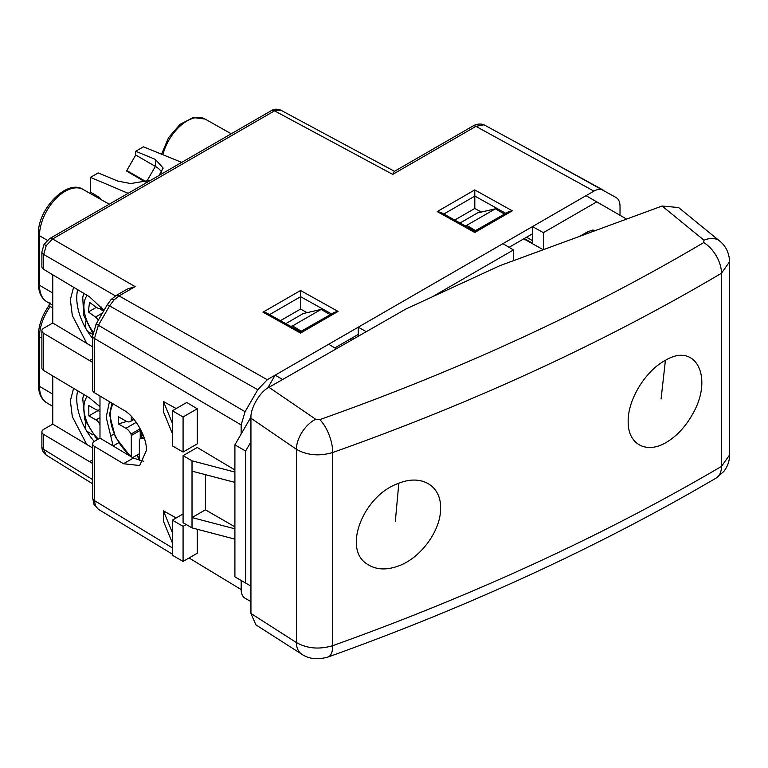<?xml version="1.0" encoding="UTF-8"?>
<svg xmlns="http://www.w3.org/2000/svg" width="768" height="768" viewBox="0 0 768 768"><rect width="100%" height="100%" fill="white"/><g stroke="black" fill="none" stroke-linecap="round" stroke-linejoin="round"><path stroke-width="1.15" d="M52.752 375.898L52.752 424.118L43.738 429.322A6.317 3.648 0 0 0 41.885 431.904A6.317 3.648 0 0 0 43.661 434.438L43.661 449.338L92.698 479.654M52.752 274.79L52.752 323.002L43.738 328.205A6.317 3.648 -0 0 0 41.885 330.787A6.317 3.648 -0 0 0 43.661 333.322L43.661 370.464L89.395 397.805L99.984 406.666M620.016 215.29L620.016 206.189C619.958 201.984 618.653 199.094 616.09 197.52L521.29 145.104L603.149 190.051M358.253 334.406L334.838 347.923M509.069 247.325L532.483 233.808M603.389 190.186C600.749 188.755 597.59 189.072 593.914 191.126L267.264 379.718L257.789 389.722L245.088 411.715L241.162 424.925L94.464 338.467L94.464 392.717A6.317 3.648 180 0 1 92.698 390.182L92.698 335.933A6.317 3.648 180 0 0 94.464 338.467L98.39 325.258L245.088 411.715M241.162 434.026L241.162 424.925M189.043 557.971L241.162 589.565L241.162 580.474M241.162 589.565C241.219 593.779 242.525 596.669 245.088 598.243L250.944 601.632M123.514 463.738L133.344 458.064L99.984 438.115L94.541 441.254A6.317 3.648 0 0 0 92.698 443.837A6.317 3.648 0 0 0 94.464 446.371L123.514 463.738L139.661 465.533L146.342 450.557C147.36 437.894 134.813 415.642 123.514 410.083L94.464 392.717M133.344 458.064L143.808 461.338M85.69 422.131L85.69 429.341M181.709 162.384L143.414 146.813L135.725 151.258L155.376 159.418L163.152 168.096L159.034 175.478M101.27 199.699L99.494 197.482L90.499 192.106L90.499 177.36L98.198 172.925L117.85 181.085L130.598 183.562L150.816 180.221M128.141 193.315L90.499 177.36M145.258 181.997L126.787 171.149L126.787 170.525L146.218 181.747M126.787 170.525L135.725 155.05L135.725 151.258M135.725 155.05L155.376 166.397A26.534 15.322 180 0 1 161.789 172.378M593.914 191.126L475.939 126.346L392.726 174.394L274.541 110.842A6.317 3.648 -120 0 0 271.459 110.573C274.195 108.912 277.277 108.768 280.714 110.131L274.541 110.842L52.598 238.973L46.243 245.626L43.661 254.448L43.661 269.347L89.395 296.688L103.987 310.406M43.661 269.347A6.317 3.648 180 0 1 41.885 266.822L41.885 251.914A6.317 3.648 180 0 0 43.661 254.448L115.488 295.92M92.698 362.4L43.661 333.322M92.698 346.886L52.752 323.002M92.698 463.517L43.661 434.438M92.698 447.994L52.752 424.118M43.661 370.464A6.317 3.648 180 0 1 41.885 367.93L41.885 330.787M526.512 237.254L532.483 240.586M481.296 212.064L474.816 208.454L454.714 220.061M92.755 334.435L87.61 331.43M85.69 321.014L85.69 328.234M352.272 337.853L353.894 338.755M307.056 312.653L300.576 309.053L280.474 320.659M86.736 431.136L92.976 434.89M109.43 401.664L106.195 417.245L113.155 445.987M99.984 438.115L99.984 396.019M505.805 213.341L474.816 196.07A3.792 2.189 60 0 1 474.816 196.128L474.816 208.454M331.565 313.93L300.576 296.669A3.792 2.189 60 0 1 300.576 296.717L300.576 309.053M73.594 287.242L70.358 299.606L72.317 315.552L86.774 343.344M92.698 338.486A44.227 25.536 60 0 1 77.664 289.68M73.594 388.358L70.358 400.723L72.317 416.669L86.774 444.461M94.253 441.437A44.227 25.536 60 0 1 77.664 390.787M392.726 174.394L394.157 171.514L472.858 126.077A6.317 3.648 60 0 1 475.939 126.346L484.003 124.81L521.414 145.171M267.264 379.718L119.04 295.901A6.317 3.648 -120 0 0 115.958 295.632L127.526 288.96L135.12 286.618L119.04 295.901L113.904 300.038L109.565 305.904L98.39 325.258L96.154 323.971L92.698 335.933M300.528 333.082L263.002 312.173L266.774 313.027L300.547 331.843L334.349 312.326L338.064 311.414L300.528 333.082C300.538 331.459 300.547 331.469 300.576 333.11M300.576 296.669L300.528 290.506L338.064 311.414M512.294 210.816L508.589 211.728L474.787 231.245L441.014 212.429L437.242 211.574L474.768 189.907L512.294 210.816L474.768 232.483C474.778 230.87 474.787 230.87 474.816 232.512M474.816 196.07L474.768 189.907M163.421 510.854L172.358 532.522L172.358 542.842L163.421 521.174L163.421 510.854L176.189 517.93M197.261 529.258L197.261 553.229L183.082 561.418L183.082 526.33L172.358 520.147L183.082 513.955M163.421 401.491L172.358 423.158L172.358 433.478L163.421 411.811L163.421 401.491L176.189 408.566M186.73 402.48L197.261 408.778L197.261 443.856L183.082 452.045L183.082 416.966L172.358 410.774L186.73 402.48M234.902 482.39L192.019 471.139L192.019 460.819L183.082 455.654L197.261 447.466L234.902 469.978M472.858 126.077C476.179 124.118 479.616 123.571 483.168 124.464L484.003 124.81M234.902 539.136L192.019 527.885L192.019 517.565L234.902 528.816M183.082 455.654L183.082 522.72L192.019 527.885M192.019 460.819L234.902 472.07M192.019 471.139L192.019 517.565L205.421 509.827L234.902 526.848M205.421 474.653L205.421 509.827M197.261 408.778L183.082 416.966M172.358 433.478L172.358 445.853L183.082 452.045M172.358 423.158L172.358 410.774M172.358 542.842L172.358 555.226L183.082 561.418M186.211 524.525L183.082 526.33M172.358 532.522L172.358 520.147M52.752 307.978L50.266 306.499A36.24 20.918 120 0 0 39.485 336.826L39.485 386.352A36.24 20.918 120 0 0 46.877 402.874L52.752 406.349M46.877 402.874C41.338 399.408 38.515 393.389 38.4 384.816L38.4 335.29C38.611 325.344 42.058 315.562 48.758 305.933A3.792 0.518 35.6 0 1 50.266 306.499M250.944 441.83L245.626 451.046L245.626 583.046L250.944 586.118M626.592 219.082L596.755 201.859L543.398 232.666L532.483 226.589L532.483 243.091L524.16 238.618M543.398 249.667L543.398 232.666M513.466 260.678L513.466 249.955L432.077 296.938M351.552 340.09L349.92 339.216M596.755 201.859L586.032 195.667L532.483 226.589M513.466 249.955L502.925 243.658L358.253 327.187L358.253 336.259M336.307 348.806L328.685 344.246L275.136 375.168L267.677 388.099M282.634 379.488L275.136 375.168M250.973 417.014L234.902 444.854L234.902 576.864L245.626 583.046M366.288 331.67L358.253 327.187M245.626 451.046L234.902 444.854M475.709 230.717L466.771 225.322L464.909 225.754M504.307 214.205L475.709 230.477M460.022 223.027L477.494 212.938L495.37 208.81L504.307 213.974M495.37 208.81L466.771 225.322M301.469 331.306L292.541 325.91L290.678 326.342M330.067 314.803L301.469 331.075M285.792 323.626L303.264 313.536L321.13 309.408L330.067 314.563M321.13 309.408L292.541 325.91M349.526 339.446L351.12 340.339M523.757 238.848L543.264 249.725M628.166 421.459C627.696 443.837 645.811 454.157 665.462 442.877C675.158 437.347 683.53 428.918 690.595 417.59L692.371 414.538C713.914 377.894 696.077 341.693 665.414 360.346C645.763 370.541 627.715 399.61 628.166 421.459M398.822 483.274C363.542 494.957 341.846 549.514 367.555 564.307L369.648 565.584C377.866 569.933 387.571 570.019 398.765 565.853C421.066 557.894 441.245 529.862 440.563 507.965C441.139 485.645 421.325 474 398.822 483.274L395.309 521.52M536.563 562.666C601.594 532.685 663.235 500.592 721.478 466.416A25.277 14.774 59.6 0 1 716.218 478.003L723.706 471.562C727.555 466.733 729.514 461.194 729.6 454.944L729.6 261.734L721.478 273.235C604.502 342.384 474.912 402.144 332.717 452.496L332.717 645.677C403.574 620.323 471.523 592.656 536.563 562.666M250.944 613.459L296.381 642.538A25.277 15.802 122.6 0 0 301.805 654.23L255.888 624.845L250.944 613.459L250.944 418.224C250.147 408.48 260.045 391.488 268.954 387.312L406.003 308.966L499.939 265.651L662.102 206.035L678.595 207.533L719.693 241.046A25.277 16.416 -50.8 0 0 703.997 240.202L662.102 206.035M268.954 387.312L315.696 419.242L319.738 419.635C460.176 369.907 588.163 310.896 703.699 242.592L703.997 240.202M301.805 654.23L301.805 654.23C308.784 658.992 317.51 659.933 327.974 657.043L327.974 657.043A25.277 10.79 70.3 0 0 332.717 645.677C319.286 649.651 307.171 648.605 296.381 642.538L296.381 449.27L250.944 418.224M315.696 419.242A25.277 15.293 124.3 0 0 296.381 449.27C307.171 455.386 319.286 456.461 332.717 452.496A25.277 10.858 70.5 0 0 319.738 419.635M144.538 439.037A8.842 5.107 -120 0 0 140.275 438.691A8.842 5.107 -120 0 0 139.699 439.123A2.525 1.459 -120 0 0 139.344 440.16L139.344 460.704M142.406 437.462L141.13 436.714L141.13 433.968A8.842 5.107 -120 0 0 139.872 428.909A2.525 1.459 60 0 1 140.237 430.358L140.237 438.71M141.13 436.714L143.098 434.822M126.749 421.478L118.339 423.907L118.339 416.688L125.933 421.066A8.842 5.107 -120 0 0 130.358 421.507A8.842 5.107 -120 0 0 130.944 421.066A2.525 1.459 -120 0 0 131.299 420.038L133.507 418.762M131.299 416.342L131.299 420.038M140.237 430.358L131.299 435.514L131.299 456.288A35.386 20.429 -120 0 1 110.304 415.651A35.386 20.429 -120 0 1 113.155 403.891M131.299 435.514A2.525 1.459 -120 0 0 130.944 434.074A8.842 5.107 -120 0 0 125.933 428.294L136.291 422.314M118.339 423.907L125.933 428.294M139.344 453.734L133.085 457.344M98.246 320.362A6.317 3.648 60 0 0 95.472 317.069L88.378 311.933L89.501 302.352L96.595 307.478A6.317 3.648 60 0 0 100.32 308.16A6.317 3.648 60 0 0 101.29 307.027M103.498 311.251L99.59 308.419M88.378 311.933L96.374 307.325M103.555 311.155A15.168 8.755 60 0 1 103.248 309.437M99.984 424.944A6.317 3.648 60 0 0 96.01 419.933L88.858 415.891L88.771 405.523L95.914 409.565A6.317 3.648 60 0 0 99.034 409.853A6.317 3.648 60 0 0 99.984 408.768M99.984 411.974L97.786 410.15M88.858 415.891L97.795 410.736M52.752 394.147L39.485 386.352A3.792 2.189 0 0 1 38.4 384.816M94.464 446.371L94.464 500.621A6.317 3.648 180 0 1 92.698 498.086L93.936 504.25A6.317 4.762 -24.3 0 0 95.482 505.949L98.39 509.299L172.358 554.141L98.39 509.299M172.358 547.853L94.464 500.621L95.482 505.949M115.958 295.632L111.12 299.52A6.317 1.978 43.4 0 1 113.904 300.038M46.243 245.626L44.045 244.349L41.885 251.914M146.582 181.642L155.376 166.397L155.376 159.418M92.698 358.752L89.395 360.662M92.698 459.869L89.395 461.77M118.579 442.781L113.155 445.91M263.002 312.173L300.528 290.506M474.768 232.483L437.242 211.574M44.045 244.349L49.517 238.704A6.317 3.648 -120 0 1 52.598 238.973L135.12 286.618M257.789 389.722L107.328 304.618L96.154 323.971M474.816 196.128L443.846 214.013M300.576 296.717L269.606 314.602M110.861 435.821L113.952 434.035M46.138 455.04C43.238 452.746 41.827 450 41.885 446.803A6.317 3.648 180 0 0 43.661 449.338L46.138 455.04L92.698 483.83M161.558 154.195L168.538 137.683L180.038 124.339L193.248 117.552L205.085 119.059A36.24 20.918 120 0 0 162.883 154.733M47.309 240.307L39.485 235.718A3.792 2.189 180 0 1 38.4 234.182C37.411 209.27 67.21 178.55 83.117 189.475A36.24 20.918 120 0 0 55.229 199.325A36.24 20.918 120 0 0 39.485 235.718L39.485 285.235A36.24 20.918 120 0 0 46.877 301.766L52.752 305.242M52.752 293.03L39.485 285.235A3.792 2.189 180 0 1 38.4 283.709L38.4 234.182M41.885 338.237L39.485 336.826A3.792 2.189 0 0 1 38.4 335.29M591.706 231.907A6.317 4.762 -95.7 0 0 592.55 230.102L595.738 230.429M587.117 233.597A6.317 3.648 -120 0 0 587.424 231.888L592.55 230.102M579.811 236.285L587.424 231.888M665.414 360.346L661.075 398.966M729.6 454.944L721.478 466.416L721.478 273.235A25.277 14.707 59.4 0 0 703.699 242.592M729.6 261.61L729.6 261.734C729.187 252.922 725.885 246.019 719.693 241.046M142.435 433.21L141.13 433.968M137.194 454.973L139.344 459.139M130.944 434.074L139.872 428.909M133.978 419.318L130.944 421.066M95.472 317.069L102.48 313.018M82.31 300.01A34.752 20.064 60 0 1 82.742 297.466A34.752 20.064 60 0 1 84.067 293.51M87.226 295.392A29.693 17.146 -120 0 0 93.11 331.949M96.01 419.933L99.984 417.638M83.683 394.387L82.742 398.582A34.752 20.064 60 0 1 84.067 394.618M87.226 396.509A29.693 17.146 -120 0 0 98.352 439.066M280.714 110.131L394.502 171.322M49.517 238.704L271.459 110.573M41.885 446.803L41.885 431.904M519.734 144.413L521.29 145.104M111.12 299.52L107.328 304.618M92.698 498.086L92.698 443.837M93.936 504.25L98.275 509.232M205.085 119.059L231.245 133.786M83.117 189.475L109.277 204.202M38.4 283.709C38.515 292.272 41.338 298.291 46.877 301.766M48.758 305.933L49.901 302.592M327.974 657.043C398.64 631.766 466.435 604.157 531.37 574.224C596.323 544.262 657.946 512.189 716.218 478.003M111.917 403.152L109.565 414.624L115.334 437.002L130.157 456.154M134.035 419.386L130.358 421.507M143.779 436.666L140.275 438.691M139.344 459.917L136.934 455.126M101.616 307.411L100.32 308.16M92.842 333.59L83.731 315.389L82.742 297.466L83.683 293.28M99.984 409.306L99.034 409.853M82.742 398.582L84.73 419.635L97.142 439.757"/></g></svg>
